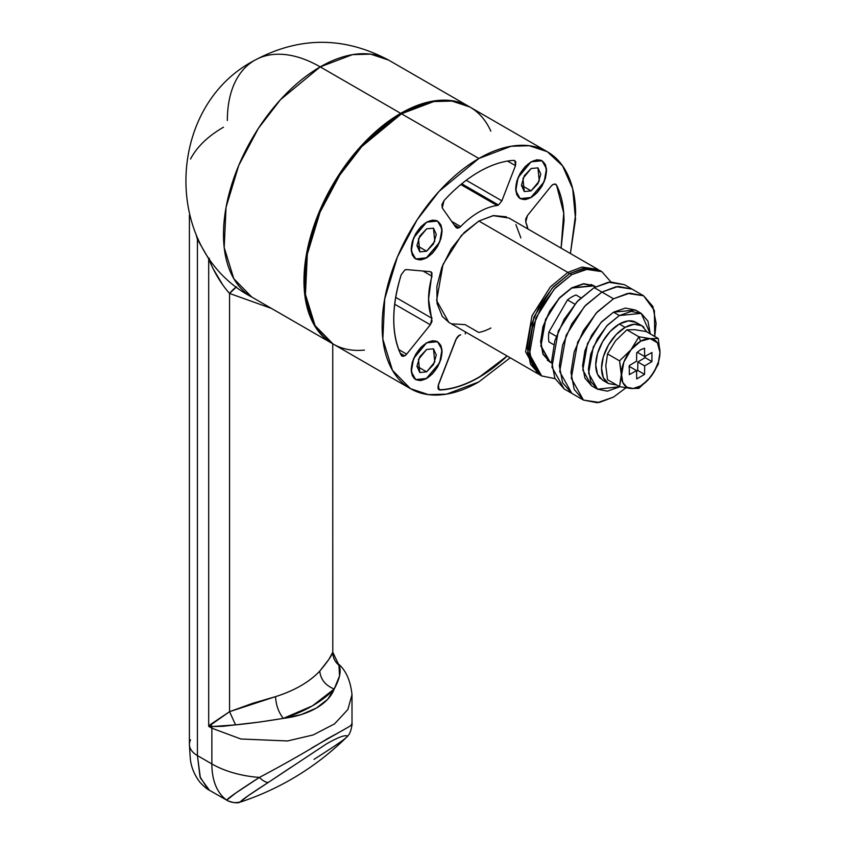 <?xml version="1.0" encoding="UTF-8"?>
<svg xmlns="http://www.w3.org/2000/svg" width="845" height="845" viewBox="0 0 845 845"><rect width="100%" height="100%" fill="white"/><g stroke="black" fill="none" stroke-linecap="round" stroke-linejoin="round"><path stroke-width="1.27" d="M521.439 185.287L531.114 190.875L524.27 191.551L522.971 178.379L531.114 168.535L537.948 167.849L540.789 174.112L537.948 183.65L531.114 190.875L524.27 191.551L521.439 185.287L524.27 175.749L531.114 168.535L537.948 167.849L539.258 181.02L531.114 190.875L521.439 185.287M530.913 197.466L520.161 198.66L515.746 190.738L518.08 177.587L531.114 161.828L537.029 159.768L542.057 160.74L545.416 164.606L546.588 170.764L545.416 178.284L542.057 186.016L537.029 192.797L531.114 197.572L525.189 199.631L520.161 198.66L516.813 194.794L515.63 188.636L516.813 181.115L520.161 173.383L525.189 166.613L531.114 161.828L542.057 160.74L546.472 168.673L544.148 181.823L530.913 197.466M531.114 162.05A21.621 12.485 -60 0 1 543.272 161.987A21.621 12.485 -60 0 1 544.803 179.626A21.621 12.485 -60 0 1 531.114 197.35A21.621 12.485 -60 0 1 518.946 197.413A21.621 12.485 -60 0 1 517.415 179.774A21.621 12.485 -60 0 1 531.114 162.05L525.263 166.771L520.298 173.457L516.992 181.105L515.83 188.53L516.992 194.603L520.298 198.417L525.263 199.388L531.114 197.35L536.955 192.628L541.92 185.942L545.236 178.306L546.398 170.88L545.236 164.796L541.92 160.983L536.955 160.022L531.114 162.05M416.955 366.255L426.63 371.842L419.785 372.518L418.486 359.347L426.63 349.492L433.474 348.816L436.305 355.08L433.474 364.617L426.63 371.842L419.785 372.518L416.955 366.255L419.785 356.717L426.63 349.492L433.474 348.816L434.774 361.987L426.63 371.842L416.955 366.255M426.44 378.423L415.687 379.627L411.261 371.694L413.596 358.544L426.63 342.795L432.555 340.736L437.573 341.707L440.932 345.573L442.104 351.731L440.932 359.252L437.573 366.983L432.555 373.754L426.63 378.539L420.704 380.599L415.687 379.627L412.328 375.761L411.156 369.603L412.328 362.082L415.687 354.351L420.704 347.57L426.63 342.795L437.573 341.707L441.998 349.64L439.664 362.78L426.44 378.423M426.63 343.017A21.621 12.485 -60 0 1 438.787 342.954A21.621 12.485 -60 0 1 440.329 360.593A21.621 12.485 -60 0 1 426.63 378.317A21.621 12.485 -60 0 1 414.472 378.38A21.621 12.485 -60 0 1 412.93 360.741A21.621 12.485 -60 0 1 426.63 343.017L420.778 347.739L415.825 354.425L412.508 362.061L411.346 369.487L412.508 375.571L415.825 379.384L420.778 380.345L426.63 378.317L432.482 373.596L437.435 366.91L440.752 359.273L441.914 351.837L440.752 345.763L437.435 341.95L432.482 340.979L426.63 343.017M416.955 245.61L426.63 251.197L419.785 251.873L418.486 238.702L426.63 228.847L433.474 228.171L436.305 234.435L433.474 243.973L426.63 251.197L419.785 251.873L416.955 245.61L419.785 236.072L426.63 228.847L433.474 228.171L434.774 241.343L426.63 251.197L416.955 245.61M426.44 257.788L415.687 258.982L411.261 251.049L413.596 237.899L426.63 222.15L432.555 220.091L437.573 221.063L440.932 224.928L442.104 231.086L440.932 238.607L437.573 246.339L432.555 253.12L426.63 257.894L420.704 259.954L415.687 258.982L412.328 255.116L411.156 248.958L412.328 241.438L415.687 233.706L420.704 226.925L426.63 222.15L437.573 221.063L441.998 228.995L439.664 242.145L426.44 257.788M426.63 222.372A21.621 12.485 -60 0 1 438.787 222.309A21.621 12.485 -60 0 1 440.329 239.948A21.621 12.485 -60 0 1 426.63 257.672A21.621 12.485 -60 0 1 414.472 257.736A21.621 12.485 -60 0 1 412.93 240.096A21.621 12.485 -60 0 1 426.63 222.372L420.778 227.094L415.825 233.78L412.508 241.416L411.346 248.842L412.508 254.926L415.825 258.739L420.778 259.711L426.63 257.672L432.482 252.951L437.435 246.265L440.752 238.628L441.914 231.203L440.752 225.119L437.435 221.305L432.482 220.344L426.63 222.372M478.872 377.197A131.07 75.67 -60 0 1 440.192 389.767A131.07 75.67 120 0 0 478.872 377.197A131.07 75.67 120 0 0 506.989 355.925A131.07 75.67 -60 0 1 478.872 377.197M398.713 349.566L406.656 354.15L404.723 355.861L400.245 353.284L404.723 355.861L402.621 356.358L401.195 355.259C396.22 345.341 393.738 333.363 393.738 319.336C393.738 305.309 396.22 290.458 401.195 274.794L404.723 270.115A5.471 3.158 -60 0 1 406.656 269.597L430.316 271.667L432.027 273.062L428.563 299.225L432.027 321.396L430.316 324.776L406.656 354.15A5.471 3.158 -60 0 1 404.723 355.861L401.988 356.136L401.195 355.259C391.32 334.145 391.32 307.316 401.195 274.794L404.723 270.115L406.656 269.597L430.316 271.667L431.119 271.91L431.985 276.188L423.049 271.034L431.985 276.188A71.138 41.078 -60 0 0 431.985 318.311L430.316 324.776L406.656 354.15L398.713 349.566M466.239 180.27L501.867 200.835L498.518 205.008L461.74 183.777L498.518 205.008A5.471 3.158 -60 0 1 497.113 205.515A71.138 41.078 120 0 0 478.872 212.095A71.138 41.078 120 0 0 460.631 226.576L459.226 227.696L453.955 224.654L459.226 227.696L457.293 228.213L455.877 227.389L442.252 207.933L441.924 204.522L444.026 200.614A120.391 69.512 -60 0 1 478.872 171.884A120.391 69.512 -60 0 1 513.718 160.37L515.809 161.86L515.482 165.662L501.867 200.835L498.518 205.008L497.113 205.515L460.8 184.559L497.113 205.515A71.138 41.078 -60 0 0 478.872 212.095A71.138 41.078 -60 0 0 460.631 226.576A5.471 3.158 -60 0 1 459.226 227.696L455.877 227.389L442.252 207.933L444.026 200.614C454.853 188.72 466.472 179.14 478.872 171.884C491.272 164.828 502.891 160.983 513.718 160.37L514.869 160.624L515.482 165.662L501.867 200.835L466.239 180.27M451.695 221.422L460.631 226.576L451.695 221.422M507.137 356.009L478.872 377.419A131.345 75.828 -60 0 1 440.108 390.01L438.037 388.51L438.375 384.728L455.877 339.532L459.226 335.359A5.471 3.158 -60 0 1 460.631 334.852A71.138 41.078 -60 0 1 460.631 334.852A71.138 41.078 120 0 0 460.652 334.842L458.106 336.278L456.142 339.289L438.544 384.739L438.228 388.33L440.192 389.767A5.197 3 -60 0 1 439.083 389.492A5.197 3 -60 0 1 438.544 384.739L456.142 339.289A5.197 3 -60 0 1 460.652 334.842L459.226 335.359L455.877 339.532L438.375 384.728L438.988 389.756L440.108 390.01C452.424 389.387 465.341 385.193 478.872 377.419A131.345 75.828 -60 0 0 507.137 356.009M571.738 274.646L585.934 269.27L601.841 271.667L610.893 281.903L601.841 271.667L588.035 268.985L571.738 274.646L555.45 287.796L541.645 306.429L532.413 327.702L529.171 348.383L532.413 365.315L541.645 375.93L555.038 378.655L541.645 375.94L529.488 354.139L535.899 317.974L554.267 289.075L571.738 274.646L569.805 273.537L571.738 274.646M599.908 270.548L584.001 268.15L569.805 273.537L586.092 267.876L599.908 270.548L601.841 271.667M598.936 270.03L582.057 267.041L567.872 272.417A2.736 1.584 60 0 1 569.245 273.864A2.736 1.584 -120 0 0 567.872 272.417L582.057 267.041L597.975 269.439L508.965 218.052L493.057 215.655L478.872 221.031L567.872 272.417L478.872 221.031L493.533 215.581L506.398 216.806M364.459 350.083C352.608 351.256 342.14 349.217 333.067 343.989C324.005 338.75 317.012 330.701 312.101 319.854C307.189 308.995 304.739 296.172 304.739 281.353C304.739 266.545 307.189 250.87 312.101 234.35C317.012 217.83 324.005 201.723 333.067 186.006C342.14 170.299 352.608 156.188 364.459 143.671C376.31 131.155 388.647 121.205 401.481 113.79C414.303 106.385 426.651 102.097 438.502 100.925C450.353 99.752 460.81 101.78 469.883 107.019L451.948 101.062L433.728 101.569L401.481 113.79L478.872 158.48L511.119 146.248L529.34 145.741L547.275 151.699L562.548 165.821L572.688 188.752L575.529 219.13L570.396 253.521M510.2 357.784L478.872 381.887L510.2 357.784M595.545 286.846L593.771 285.652L583.663 283.688L571.738 287.828L559.823 297.451L549.715 311.087L542.965 326.656L540.589 341.792L542.965 354.182L549.715 361.956L551.637 362.896L549.715 361.956L540.821 346.006L545.511 319.537L558.957 298.391L571.738 287.828L593.771 285.652L595.535 286.856M570.407 253.521L575.614 214.334C575.614 199.515 573.153 186.682 568.252 175.834C563.34 164.986 556.348 156.938 547.275 151.699L469.883 107.019C478.957 112.258 485.949 120.296 490.85 131.155M547.275 151.699C538.202 146.46 527.745 144.432 515.894 145.604C504.042 146.776 491.695 151.065 478.872 158.48C466.039 165.884 453.702 175.844 441.85 188.35C429.999 200.867 419.532 214.979 410.469 230.685C401.396 246.402 394.404 262.52 389.492 279.04C384.581 295.56 382.13 311.224 382.13 326.033C382.13 340.852 384.581 353.685 389.492 364.533C394.404 375.381 401.396 383.429 410.469 388.668C419.532 393.907 429.999 395.935 441.85 394.763C453.702 393.59 466.039 389.302 478.872 381.887L446.625 394.119L428.404 394.626L410.469 388.668L392.46 370.29L382.838 339.13L384.707 298.95L397.414 256.943L417.092 219.88L439.157 191.255L478.872 158.48L401.481 113.79L361.766 146.576L339.701 175.2L320.023 212.264L307.316 254.271L305.446 294.451L315.058 325.61L333.067 343.989L410.469 388.668M465.331 331.874L465.331 333.944L465.331 331.874M490.903 327.997A60.196 34.751 -60 0 1 478.682 332.455L465.13 324.638L452.096 323.857M449.139 322.526L442.336 316.505L437.045 303.482L436.876 286.392L441.84 267.316L451.346 248.588L464.211 232.502L478.872 221.031L461.391 235.459L443.033 264.358L436.611 300.524L448.769 322.315L537.769 373.701L525.622 351.9L532.033 315.745L550.401 286.835L567.872 272.417L550.401 286.835L532.033 315.745L525.622 351.9L537.769 373.701L538.751 374.229M515.894 224.559L520.869 237.899M555.651 184.178L553.01 184.506L551.088 186.217L527.428 215.591L525.748 222.055A71.138 41.078 -60 0 1 527.924 228.995L525.748 222.055L525.706 218.971L527.428 215.591L551.088 186.217A5.471 3.158 -60 0 1 553.01 184.506L555.112 184.009L556.549 185.108C561.513 195.026 564.006 207.004 564.006 221.031L561.122 248.155M539.712 374.821L530.48 364.195L527.238 347.263L530.48 326.582L539.712 305.309L553.517 286.677L569.805 273.537L552.334 287.955L533.966 316.864L527.555 353.02L539.712 374.821L541.645 375.94M555.746 184.231L556.549 185.108L554.595 183.978L556.549 185.108L563.71 213.12L561.101 248.145M507.539 161.068L515.482 165.662L507.539 161.068M394.678 304.2L430.316 324.776L394.678 304.2M395.682 297.345L431.985 318.311L395.682 297.345M638.123 323.931A33.377 19.277 120 0 0 619.343 324.026L625.142 327.374A33.377 19.277 -60 0 1 643.922 327.279M640.616 349.724L644.545 348.224L640.616 349.724L636.686 352.756L636.56 361.216L629.303 365.568L629.303 374.641L636.57 370.596L636.697 378.93L644.545 374.388L644.672 365.906L651.939 361.575L651.939 352.502L644.682 356.548L644.545 348.224L644.672 356.537L637.838 352.597L644.682 356.548L637.838 352.587L644.672 356.537L651.939 352.502L651.939 361.575L645.094 357.625L637.838 361.966L637.711 370.437L644.545 374.388L636.697 378.93L636.57 370.606L629.726 366.645L628.976 367.057L629.726 366.645L636.57 370.596L629.303 374.641L629.303 365.568L636.57 361.227L636.686 352.756L640.616 349.724M650.988 376.458L658.244 364.301L659.966 352.397L658.244 338.496L650.407 338.644A27.367 15.801 -60 0 1 659.966 352.397A27.367 15.801 -60 0 1 640.626 385.911A27.367 15.801 -60 0 1 621.276 374.736L619.543 386.64L630.93 388.499L638.894 388.373L650.28 377.356L638.894 388.373L630.93 388.499L619.543 386.64L607.523 379.701L605.791 365.8L607.523 379.701L619.543 386.64L623.832 362.156L631.057 349.672A27.367 15.801 -60 0 1 640.626 341.232L638.894 336.775L631.057 349.672L640.626 341.232L650.185 338.623L657.41 342.774L659.966 352.397L658.498 361.797L654.305 371.473L648.03 379.933L640.626 385.911L633.222 388.489L626.937 387.263L622.744 382.436L619.543 360.847L607.523 353.907L605.791 365.8L607.523 353.907L619.543 360.847L631.057 349.672L638.894 336.775L626.874 329.835L615.582 340.725L607.523 353.907L615.582 340.725L626.874 329.835L638.894 336.775L650.407 338.644L658.244 338.496L646.224 331.557L634.701 329.687L626.874 329.835L634.701 329.687L646.224 331.557L658.244 338.496L659.966 352.397L658.244 364.301L651.083 376.321M638.894 336.775L640.626 341.232A27.367 15.801 -60 0 1 650.185 338.623L638.894 336.775M630.835 349.946L619.543 360.847L621.276 374.736A27.367 15.801 -60 0 1 630.835 349.946M636.581 371.473L637.711 370.437L644.545 374.388L644.672 365.927L637.838 361.977L644.672 365.906L637.838 361.966L644.672 365.906L651.939 361.575L645.094 357.625L645.432 356.136M637.817 351.731L637.838 352.597L637.817 351.731M645.105 357.604L637.838 361.966L637.7 370.459M616.649 384.971L608.453 383.545L603.33 377.652L601.534 368.262L603.33 356.791L608.453 344.992L616.111 334.662L625.142 327.374L634.172 324.237L641.83 325.726L647.164 332.106M606.361 381.982A33.377 19.277 -60 0 1 603.995 354.742A33.377 19.277 -60 0 1 625.142 327.374L619.343 324.026A33.377 19.277 120 0 0 598.186 351.393A33.377 19.277 120 0 0 600.552 378.634M641.83 325.726L636.031 322.367L628.374 320.889L619.343 324.026L610.301 331.314L602.643 341.644L597.531 353.442L595.736 364.913L597.531 374.303L602.643 380.197L608.453 383.545M571.738 288.06L593.634 285.885L595.281 286.994L593.634 285.885L583.589 283.941L571.738 288.06L559.897 297.62L549.852 311.161L543.145 326.635L540.789 341.676L543.145 353.992L549.852 361.713L551.637 362.589L549.852 361.713L541.011 345.869L545.68 319.568L559.031 298.549L571.738 288.06M251.968 297.155A136.816 78.986 -60 0 1 230.801 187.579A136.816 78.986 -60 0 1 320.213 66.882L400.699 113.346L360.984 146.122L338.929 174.757L319.252 211.82L306.534 253.827L304.675 293.997L314.287 325.167L332.296 343.535C323.223 338.296 316.241 330.258 311.33 319.399C306.418 308.552 303.968 295.718 303.968 280.91C303.968 266.09 306.418 250.426 311.33 233.907C316.241 217.387 323.223 201.268 332.296 185.562C341.369 169.845 351.826 155.733 363.688 143.227C375.539 130.711 387.876 120.75 400.699 113.346L432.946 101.115L451.167 100.618L469.493 106.797L388.626 60.101L370.68 54.143L352.46 54.65L320.213 66.882L400.699 113.346C413.532 105.942 425.869 101.653 437.721 100.481C449.582 99.298 460.039 101.337 469.112 106.576M332.296 343.535L251.81 297.07L233.801 278.692L224.189 247.532L226.048 207.352L238.765 165.345L258.443 128.282L280.498 99.657L320.213 66.882A131.345 75.828 -120 0 0 254.863 60.196A131.345 75.828 60 0 1 320.213 66.882A136.816 78.986 -60 0 1 388.668 60.132M209.507 790.328L226.745 800.152A82.092 47.394 -60 0 1 211.863 763.933L197.424 755.588L200.001 776.766L207.954 789.314L209.507 790.328L200.371 777.907L197.424 755.588L211.863 763.933A82.092 47.394 0 0 0 259.394 777.421A82.092 47.394 180 0 1 211.863 763.933L211.863 728.189L211.863 763.933A82.092 47.394 120 0 0 226.745 800.152L235.639 793.106L259.394 777.421A16.414 7.51 57.4 0 0 268.319 782.428L248.103 795.779L240.529 801.778A62.361 2.303 -31.5 0 1 268.319 782.428L290.659 767.535M553.76 344.697L548.923 341.908A32.839 18.96 -60 0 1 548.923 332.053L567.481 299.912L574.832 304.158L567.481 299.912A32.839 18.96 -60 0 1 576.005 294.989A32.839 18.96 120 0 0 567.481 299.912L548.923 332.053A32.839 18.96 120 0 0 548.923 341.908L553.76 344.697M556.274 336.299L548.923 332.053L556.274 336.299M311.763 747.941L348.277 727.144M351.721 725.021L351.319 724.345C355.037 723.383 347.221 728.084 327.881 738.435C305.837 751.987 283.012 764.978 259.394 777.421A73.272 2.704 148.5 0 0 226.745 800.152A16.414 16.404 7.6 0 0 240.529 801.778A16.414 16.404 -172.4 0 1 226.745 800.152M222.753 284.902L213.003 268.499L208.694 258.876L208.694 726.351L211.863 728.189L240.814 738.984L287.469 740.97L313.115 734.97L334.546 723.89L347.855 709.546L351.995 694.674L347.855 709.546L334.546 723.89L313.115 734.97L287.469 740.97L240.814 738.984L211.863 728.189L208.694 726.351L229.565 711.691L252.729 703.293L275.533 696.639A109.449 63.195 0 0 0 319.748 671.11L328.937 659.29L332.793 652.213M332.75 343.799L332.793 652.192M229.565 293.458L236.568 286.804A27.367 10.066 -61.7 0 0 229.565 293.458L271.435 308.404L229.565 293.458L229.565 711.691L229.565 293.458C221.274 284.142 214.313 272.618 208.694 258.876L197.424 239.367L197.424 755.588L197.424 239.367L198.184 239.082L197.424 239.367L195.966 234.213M227.347 120.497A131.345 75.828 60 0 1 254.863 60.196M241.11 801.852L241.026 801.873C281.068 788.417 316.188 766.933 346.408 737.41L346.556 737.262A16.414 16.256 43.4 0 0 346.968 736.84C349.503 734.791 351.182 730.714 352.006 724.619L351.995 694.674C350.464 680.119 345.616 669.631 337.482 663.219L338.929 665.216C334.821 661.772 332.761 657.41 332.75 652.118C332.761 657.41 334.821 661.772 338.929 665.216C341.528 670.476 339.943 678.408 334.187 689.024C325.483 685.453 320.667 679.486 319.748 671.11C320.667 679.486 325.483 685.453 334.187 689.024C322.167 701.656 305.225 711.437 283.339 718.377C278.639 712.504 276.03 705.258 275.533 696.639C276.03 705.258 278.639 712.504 283.339 718.377C265.615 721.324 249.697 723.489 235.565 724.883L229.565 711.691L235.565 724.883L211.947 726.552L210.775 724.271L211.947 726.552L208.694 726.351L210.775 724.271L229.565 711.691L275.533 696.639C294.556 690.608 309.302 682.095 319.748 671.11C327.617 661.719 331.948 655.382 332.75 652.118L338.929 665.216L339.553 675.915L334.187 689.024A65.667 37.919 180 0 1 283.339 718.377L312.481 705.839L334.187 689.024L327.68 699.301L316.347 708.078L301.147 714.616L283.339 718.377L259.658 722.042L222.805 726.33L211.947 726.552A16.414 9.475 120 0 0 211.863 728.189A16.414 9.475 -60 0 1 211.947 726.552L208.694 726.351L208.694 258.876L209.412 258.274L208.694 258.876L197.424 239.367M189.407 744.498A27.367 15.801 0 0 0 197.424 755.588A27.367 15.801 180 0 1 189.407 744.498A27.367 15.801 180 0 1 190.558 739.871M190.558 158.997A131.345 75.828 180 0 1 223.471 127.204M314.002 759.359A62.361 2.303 -31.5 0 0 346.397 737.421L346.957 736.851A16.414 16.256 -136.6 0 1 346.556 737.262C347.802 735.826 347.01 735.372 344.19 735.9C340.63 736.534 334.768 739.174 326.603 743.822L268.319 782.428A16.414 7.51 -122.6 0 1 259.394 777.421M580.853 297.778L576.005 294.989L580.853 297.778M583.43 400.065L574.209 389.45L570.966 372.508L574.209 351.826L583.43 330.553L597.246 311.921L613.533 298.781L601.925 292.074L613.533 298.781L596.063 313.199L577.695 342.109L571.283 378.264L583.441 400.065L597.246 402.748L613.533 397.087L625.881 387.844L613.533 397.087L599.348 402.463L583.441 400.065L571.822 393.358L562.601 382.743L559.358 365.8L562.601 345.119L571.822 323.846L585.638 305.225L601.925 292.074L584.455 306.503L566.087 335.402L559.675 371.568L571.822 393.358L559.675 371.568L566.087 335.402L584.455 306.503L601.925 292.074L616.111 286.698L632.028 289.096L616.111 286.698L601.925 292.074L594.183 287.606L601.925 292.074L618.213 286.413L632.028 289.096L624.286 284.628L608.379 282.23L594.183 287.606L576.712 302.035L558.344 330.934L551.933 367.1L564.09 388.89L554.859 378.275L551.616 361.333L554.859 340.651L564.09 319.378L577.895 300.757L594.183 287.606L610.47 281.945L624.286 284.628M654.748 336.479L656.1 323.36L652.858 306.418L643.636 295.803L629.821 293.12L613.533 298.781L627.719 293.395L643.636 295.803L654.389 310.537L654.738 336.479M564.09 388.89L571.822 393.358L562.601 382.743L559.358 365.8L562.601 345.119L571.822 323.846L585.638 305.225L601.925 292.074L618.213 286.413L632.028 289.096L643.636 295.803M619.343 315.534L641.228 313.368L650.291 333.912L647.935 321.089L641.228 313.368L631.183 311.414L619.343 315.534L613.533 312.185L619.343 315.534L607.492 325.093L597.447 338.644L590.739 354.118L588.384 369.159L590.739 381.475L597.447 389.196L588.606 373.342L593.274 347.041L606.625 326.022L619.343 315.534M619.881 386.714L597.447 389.196L607.492 391.15L619.881 386.714M635.419 310.02L613.533 312.185L625.385 308.066L635.419 310.02L641.228 313.368M591.648 385.848L584.93 378.127L582.575 365.8L584.93 350.759L591.648 335.296L601.682 321.744L613.533 312.185L600.827 322.674L587.465 343.693L582.807 369.994L591.648 385.848L597.447 389.196M540.198 159.99L541.92 160.983M435.714 340.947L437.435 341.95M435.714 220.302L437.435 221.305M538.772 374.24L537.769 373.701M439.125 389.524L438.27 389.027M414.092 257.746L415.825 258.739M414.092 378.391L415.825 379.384M518.576 197.424L520.298 198.417M593.634 285.885L591.183 284.469M251.81 297.07C161.659 249.93 165.43 106.502 254.546 60.375C299.204 36.388 343.894 36.293 388.626 60.101M209.475 790.318C207.194 789.304 204.025 786.632 199.959 782.28C194.329 774.897 191.097 766.943 190.273 758.43L189.407 744.424L189.407 215.105M241.026 801.873C240.128 801.335 239.135 805.084 227.231 800.574M549.852 361.713L547.402 360.297"/></g></svg>
